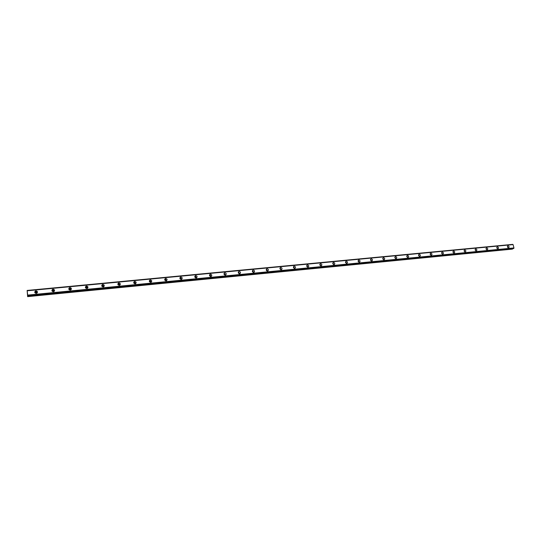 <?xml version="1.0" encoding="UTF-8"?>
<svg xmlns="http://www.w3.org/2000/svg" width="541" height="541" viewBox="0 0 541 541"><rect width="100%" height="100%" fill="white"/><g stroke="black" fill="none" stroke-linecap="round" stroke-linejoin="round"><path stroke-width="0.81" d="M35.321 293.141L35.943 291.897C36.889 292.072 37.099 292.539 36.585 293.29M35.185 292.864L35.862 292.438L36.795 293.053M370.504 259.815L371.227 260.87M358.095 261.005L358.839 262.081M345.503 262.216L346.287 263.305M332.749 263.453L333.56 264.549M319.812 264.705L320.657 265.807M306.727 265.962L307.572 267.078M293.398 267.268L294.311 268.37M279.907 268.586L280.853 269.682M266.226 269.925L266.571 269.776L267.207 271.007M252.349 271.284L252.742 271.102L253.371 272.353M238.277 272.671L238.709 272.448L239.325 273.719M223.994 274.084L224.468 273.814L225.083 275.099M209.509 275.518L210.023 275.2L210.632 276.498M194.807 276.985L195.369 276.607L195.964 277.925M194.861 277.154L195.788 277.898M179.896 278.473L180.491 278.033L181.079 279.366M179.937 278.595L180.951 279.359M164.762 279.995L165.39 279.481L165.979 280.826M164.795 280.076L165.891 280.826M149.404 281.543L150.067 280.948L150.648 282.314M149.762 281.043L149.417 281.577L150.601 282.314M133.877 283.085L134.506 282.443L135.081 283.815L133.877 283.085L134.188 282.544M118.006 284.728L118.709 283.957L119.284 285.344M118.006 284.667L119.338 285.31M101.958 286.365L102.662 285.499L103.243 286.892M101.951 286.25L102.425 286.033L103.338 286.818M85.674 288.022L86.371 287.061C87.311 287.264 87.507 287.731 86.959 288.461M85.647 287.853L86.175 287.602L87.094 288.346M69.14 289.705L69.823 288.644C70.77 288.847 70.972 289.313 70.425 290.05M69.086 289.496L69.667 289.185L70.594 289.895M52.362 291.416L53.018 290.26C53.965 290.449 54.174 290.916 53.633 291.66M52.267 291.159L52.896 290.801L53.829 291.464M513.808 248.427L27.638 295.494L27.625 296.63L27.145 290.416L27.719 295.724L513.822 248.38L27.719 295.663M35.97 290.855L35.287 291.099C34.387 292.296 34.712 293.046 36.254 293.364L36.93 293.121C37.836 291.93 37.512 291.173 35.97 290.855M37.39 292.559L35.889 291.437L34.746 292.248M508.019 245.817L507.843 245.857C507.14 246.696 507.363 247.332 508.513 247.751L508.682 247.71C509.385 246.865 509.162 246.236 508.019 245.817M497.409 246.824L497.226 246.865C496.523 247.717 496.746 248.353 497.903 248.772L498.078 248.732C498.788 247.879 498.565 247.251 497.409 246.824M486.67 247.852L486.481 247.893C485.764 248.752 485.987 249.394 487.157 249.814L487.34 249.766C488.063 248.914 487.833 248.272 486.67 247.852M475.789 248.887L475.6 248.934C474.87 249.8 475.099 250.442 476.276 250.862L476.465 250.821C477.196 249.956 476.966 249.313 475.789 248.887M464.773 249.942L464.577 249.989C463.84 250.862 464.063 251.511 465.253 251.93L465.449 251.883C466.186 251.01 465.963 250.361 464.773 249.942M453.615 251.004L453.412 251.051C452.661 251.937 452.891 252.586 454.095 253.005L454.291 252.958C455.042 252.079 454.812 251.423 453.615 251.004M442.308 252.086L442.098 252.133C441.348 253.026 441.571 253.682 442.781 254.094L442.991 254.047C443.748 253.161 443.519 252.505 442.308 252.086M430.859 253.174L430.643 253.229C429.879 254.128 430.109 254.784 431.333 255.203L431.542 255.149C432.306 254.256 432.076 253.594 430.859 253.174M419.255 254.284L419.032 254.338C418.261 255.244 418.491 255.907 419.721 256.326L419.944 256.272C420.715 255.366 420.492 254.703 419.255 254.284M407.501 255.406L407.272 255.46C406.487 256.38 406.717 257.043 407.961 257.462L408.191 257.408C408.976 256.488 408.746 255.825 407.501 255.406M395.586 256.542L395.349 256.603C394.558 257.523 394.788 258.192 396.046 258.612L396.283 258.551C397.074 257.631 396.844 256.961 395.586 256.542M383.515 257.692L383.271 257.753C382.467 258.686 382.703 259.362 383.975 259.775L384.218 259.714C385.016 258.787 384.786 258.111 383.515 257.692M371.282 258.862L371.025 258.923C370.22 259.869 370.457 260.546 371.735 260.958L371.985 260.897C372.796 259.957 372.56 259.274 371.282 258.862M358.879 260.045L358.615 260.113C357.797 261.06 358.034 261.743 359.325 262.155L359.589 262.094C360.407 261.141 360.171 260.458 358.879 260.045M346.314 261.242L346.037 261.317C345.212 262.277 345.449 262.96 346.754 263.372L347.024 263.305C347.849 262.344 347.613 261.655 346.314 261.242M333.567 262.459L333.283 262.534C332.451 263.501 332.688 264.191 334.007 264.603L334.284 264.529C335.122 263.562 334.886 262.872 333.567 262.459M320.651 263.69L320.353 263.771C319.508 264.752 319.751 265.442 321.077 265.854L321.368 265.773C322.22 264.799 321.976 264.103 320.651 263.69M321.104 265.847L319.887 264.265M307.545 264.941L307.241 265.022C306.389 266.016 306.632 266.713 307.971 267.119L308.275 267.038C309.127 266.05 308.891 265.354 307.545 264.941M308.039 267.112L306.767 265.516M294.263 266.213L293.946 266.294C293.087 267.295 293.33 267.998 294.683 268.404L295.001 268.316C295.859 267.322 295.616 266.618 294.263 266.213M294.784 268.383L293.472 266.794M280.793 267.497L280.461 267.585C279.596 268.593 279.839 269.303 281.205 269.702L281.53 269.614C282.402 268.606 282.152 267.903 280.793 267.497M281.354 269.682L279.981 268.093M267.126 268.796L266.781 268.897C265.908 269.912 266.158 270.622 267.531 271.027L267.876 270.933C268.749 269.912 268.505 269.202 267.126 268.796M267.727 270.987L266.3 269.411M253.262 270.121L252.904 270.223C252.025 271.251 252.275 271.967 253.668 272.366L254.02 272.265C254.906 271.237 254.655 270.52 253.262 270.121M253.905 272.312L252.417 270.75M239.203 271.46L238.831 271.568C237.945 272.61 238.196 273.327 239.595 273.726L239.967 273.618C240.86 272.576 240.603 271.859 239.203 271.46M239.893 273.651L238.338 272.109M224.941 272.826L224.549 272.935C223.656 273.989 223.913 274.713 225.327 275.099L225.712 274.99C226.605 273.942 226.348 273.219 224.941 272.826M225.671 275.011L224.048 273.489M210.463 274.206L210.057 274.321C209.157 275.389 209.414 276.113 210.841 276.498L211.24 276.383C212.146 275.322 211.889 274.598 210.463 274.206M211.24 276.383L209.955 274.781L209.55 274.902L210.057 274.321M195.774 275.606L195.348 275.734C194.442 276.809 194.706 277.54 196.146 277.918L196.566 277.797C197.472 276.721 197.208 275.991 195.774 275.606M196.606 277.776L195.301 276.18L194.834 276.329M180.863 277.033L180.424 277.161C179.511 278.25 179.781 278.98 181.228 279.359L181.668 279.23C182.581 278.142 182.31 277.411 180.863 277.033M181.749 279.183L180.424 277.607L179.896 277.79M165.729 278.473L165.269 278.615C164.356 279.711 164.626 280.448 166.087 280.826L166.547 280.684C167.46 279.589 167.189 278.852 165.729 278.473M166.669 280.603L165.323 279.048L164.734 279.278M150.371 279.94L149.884 280.089C148.971 281.198 149.248 281.942 150.716 282.307L151.196 282.159C152.116 281.05 151.838 280.312 150.371 279.94M151.372 282.044L149.999 280.515L149.343 280.786M134.777 281.428L134.269 281.591C133.35 282.713 133.634 283.45 135.115 283.815L135.615 283.66C136.535 282.537 136.258 281.793 134.777 281.428M135.832 283.498L134.445 282.003L133.715 282.328M118.939 282.936L118.405 283.112C117.492 284.241 117.776 284.992 119.27 285.344L119.798 285.175C120.717 284.045 120.433 283.295 118.939 282.936M120.061 284.965L118.648 283.518L117.85 283.903M102.858 284.471L102.303 284.654C101.383 285.804 101.674 286.547 103.182 286.899L103.73 286.716C104.656 285.574 104.366 284.823 102.858 284.471M104.041 286.453L102.607 285.053L101.735 285.506M86.526 286.033L85.945 286.23C85.025 287.386 85.322 288.137 86.837 288.475L87.419 288.285C88.339 287.129 88.041 286.378 86.526 286.033M87.777 287.954L86.317 286.608L85.377 287.143M69.945 287.616L69.322 287.826C68.416 288.995 68.721 289.746 70.242 290.077L70.851 289.875C71.77 288.705 71.466 287.947 69.945 287.616M71.25 289.476L69.769 288.191L68.761 288.806M53.092 289.219L52.443 289.449C51.537 290.632 51.848 291.383 53.383 291.707L54.026 291.484C54.939 290.301 54.627 289.55 53.092 289.219M54.458 291.011L52.964 289.8L51.882 290.51M266.368 270.385L266.76 270.818M252.464 271.67L252.985 272.218M238.371 272.995L239 273.624M224.075 274.348L224.806 275.038M209.577 275.734L210.402 276.465M513.612 248.529L27.719 295.724M512.611 248.623L512.483 249.083L27.645 296.407M27.645 296.441L512.483 249.083M512.469 249.11L27.625 296.63M27.151 290.449L512.767 244.37M27.212 290.781L513.064 244.593M513.091 244.62L513.95 247.934L27.686 295.102M27.686 295.17L513.95 247.934M513.936 247.981L513.822 248.38M507.417 246.824L507.756 247.44M496.794 247.819L497.172 248.488M486.034 248.826L486.447 249.557M475.147 249.854L475.586 250.632M464.11 250.889L464.591 251.714M452.939 251.95L453.446 252.809M441.618 253.019L442.159 253.925M430.156 254.114L430.724 255.048M418.538 255.217L419.133 256.184M406.771 256.339L407.393 257.333M394.842 257.482L395.498 258.497M382.757 258.639L383.447 259.68M508.067 247.663L507.404 246.446M497.483 248.698L496.787 247.447M486.758 249.753L486.034 248.461M475.904 250.814L475.154 249.489M464.908 251.883L464.124 250.53M453.771 252.972L452.959 251.592M442.491 254.074L441.645 252.661M431.062 255.19L430.19 253.749M419.485 256.312L418.578 254.852M407.752 257.455L406.812 255.967M395.863 258.612L394.889 257.103M383.819 259.781L382.812 258.253M371.613 260.965L370.565 259.423M359.244 262.162L358.156 260.606M346.7 263.379L345.571 261.803M333.986 264.603L332.816 263.027M35.435 292.593L35.51 292.052M194.821 277.026L195.098 276.688M179.91 278.514L180.214 278.115M164.775 280.035L165.1 279.569M118.1 284.607L118.371 284.066M102.073 286.155L102.31 285.614M85.803 287.724L86.005 287.183M69.282 289.32L69.437 288.779M52.491 290.943L52.612 290.402M35.206 291.68L35.287 291.099M306.889 265.306L307.241 265.022M293.574 266.605L293.946 266.294M280.069 267.923L280.461 267.585M266.368 269.269L266.781 268.897M252.471 270.642L252.904 270.223M238.371 272.035L238.831 271.568M224.062 273.455L224.549 272.935M194.875 276.309L195.348 275.734M179.984 277.736L180.424 277.161M164.863 279.19L165.269 278.615M149.519 280.664L149.884 280.089M133.938 282.165L134.269 281.591M118.114 283.687L118.405 283.112M102.046 285.235L102.303 284.654M85.728 286.804L85.945 286.23M69.153 288.4L69.322 287.826M52.315 290.03L52.443 289.449"/></g></svg>
